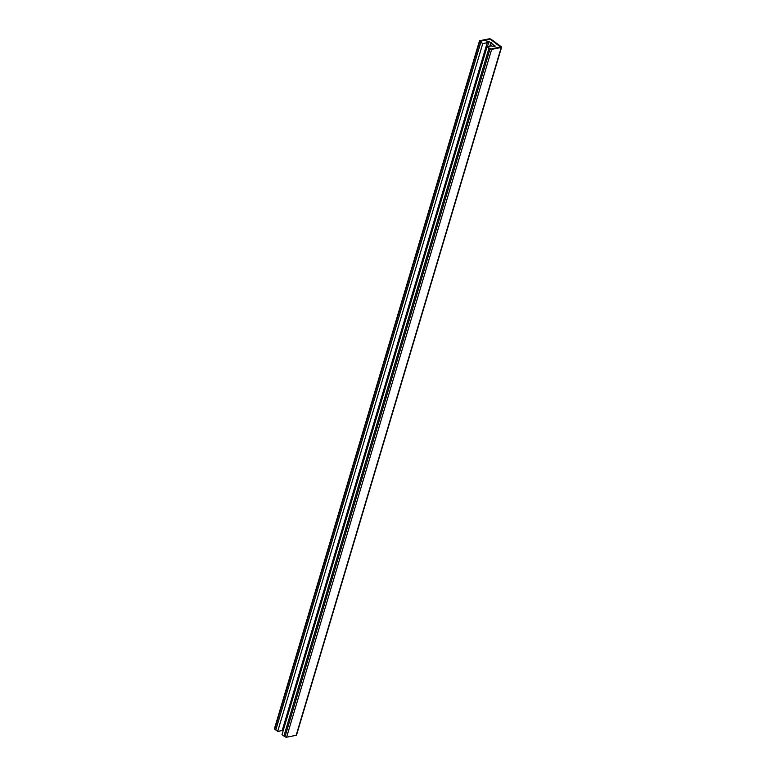 <?xml version="1.0" encoding="UTF-8"?>
<svg xmlns="http://www.w3.org/2000/svg" width="776" height="776" viewBox="0 0 776 776"><rect width="100%" height="100%" fill="white"/><g stroke="black" fill="none" stroke-linecap="round" stroke-linejoin="round"><path stroke-width="1.16" d="M488.977 41.458L495.282 46.094L492.556 46.628L491.557 45.891L487.056 46.773L488.977 48.19L491.13 48.985L500.695 47.113L490.461 39.324L480.354 41.06L481.392 42.088L480.829 42.195L275.781 730.022L277.692 731.438L282.192 730.546L487.241 42.719L486.242 41.991L488.977 41.458L487.406 46.706M274.782 728.509A1.193 0.514 16.6 0 0 274.423 728.742A1.193 0.514 16.6 0 0 274.723 729.246L275.781 730.022L480.829 42.195L481.392 42.088L480.237 41.147L490.461 39.324L500.714 46.861L491.13 48.985L489.54 48.073L488.977 48.19L490.025 48.956A1.193 0.514 -163.4 0 0 491.664 49.373L501.218 47.491A1.193 0.514 -163.4 0 0 501.577 47.258A1.193 0.514 -163.4 0 0 501.277 46.754L491.024 39.217A1.193 0.514 -163.4 0 0 489.394 38.8L479.83 40.682A1.193 0.514 -163.4 0 0 479.471 40.915A1.193 0.514 -163.4 0 0 479.772 41.419L482.75 43.611L277.692 731.438M482.75 43.611L487.241 42.719M282.493 729.566L283.57 729.353M490.81 42.806L489.792 46.24M491.373 42.699L490.354 46.123M493.439 44.736L492.896 46.56M487.056 46.773L282.008 734.6L284.976 736.783A1.193 0.514 16.6 0 0 286.606 737.2L296.17 735.318A1.193 0.514 16.6 0 0 296.529 735.085L501.577 47.258M488.977 48.19L283.929 736.017L488.977 48.19M491.664 49.373L286.606 737.2M490.025 48.956L284.976 736.783M501.218 47.491L296.17 735.318M479.772 41.419L274.723 729.246M479.471 40.915L274.423 728.742"/></g></svg>

